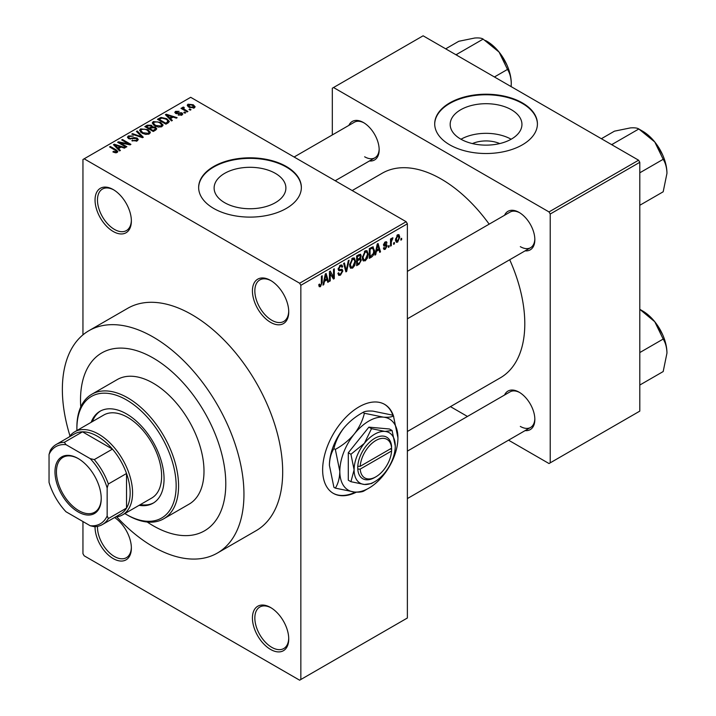 <?xml version="1.0" encoding="UTF-8"?>
<svg xmlns="http://www.w3.org/2000/svg" width="716" height="716" viewBox="0 0 716 716"><rect width="100%" height="100%" fill="white"/><g stroke="black" fill="none" stroke-linecap="round" stroke-linejoin="round"><path stroke-width="1.07" d="M270.585 322.352A25.678 14.83 60 0 1 252.426 290.902A25.678 14.83 60 0 1 270.585 280.421L270.585 280.421A25.678 14.83 60 0 1 288.736 311.872A25.678 14.83 60 0 1 270.585 322.352M271.194 280.788A23.968 13.837 -120 0 0 259.81 279.929A23.968 13.837 -120 0 0 256.131 299.136A23.968 13.837 -120 0 0 271.794 320.258A23.968 13.837 -120 0 0 283.778 321.439A23.968 13.837 -120 0 0 288.727 311.156M270.585 649.448A25.678 14.83 60 0 1 252.426 617.998A25.678 14.83 60 0 1 270.585 607.508L270.585 607.508A25.678 14.83 60 0 1 270.585 607.517A25.678 14.83 60 0 1 288.736 638.967A25.678 14.83 60 0 1 270.585 649.448M271.194 607.884A23.968 13.837 -120 0 0 259.81 607.025A23.968 13.837 -120 0 0 256.131 626.232A23.968 13.837 -120 0 0 271.794 647.353A23.968 13.837 -120 0 0 283.778 648.535A23.968 13.837 -120 0 0 288.727 638.242M114.587 517.507A25.678 14.83 60 0 1 131.368 548.107A25.678 14.83 60 0 1 113.209 558.587A25.678 14.83 60 0 1 95.058 526.663M97.483 526.367A23.968 13.837 -120 0 0 114.417 556.493A23.968 13.837 -120 0 0 126.401 557.683A23.968 13.837 -120 0 0 131.359 547.391M113.209 231.492A25.678 14.83 60 0 1 95.049 200.041A25.678 14.83 60 0 1 113.209 189.561L113.209 189.561A25.678 14.83 60 0 1 131.368 221.011A25.678 14.83 60 0 1 113.209 231.492M113.826 189.928A23.968 13.837 -120 0 0 102.433 189.069A23.968 13.837 -120 0 0 98.763 208.275A23.968 13.837 -120 0 0 114.417 229.397A23.968 13.837 -120 0 0 126.401 230.588A23.968 13.837 -120 0 0 131.359 220.295M393.737 416.739A51.364 29.651 120 0 0 384.635 404.379A51.364 29.651 120 0 0 358.949 406.921A51.364 29.651 120 0 0 325.404 452.181A51.364 29.651 120 0 0 333.271 493.333A51.364 29.651 120 0 0 356.407 492.161M392.977 415.584A51.364 29.651 120 0 0 384.385 404.245M472.381 143.576A22.733 13.13 180 0 1 499.741 143.576M511.439 109.772A35.881 20.719 0 0 0 472.327 105.279A35.881 20.719 0 0 0 450.176 124.423A35.881 20.719 0 0 0 460.692 139.074A35.881 20.719 0 0 0 499.795 143.558A35.881 20.719 0 0 0 521.946 124.423A35.881 20.719 0 0 0 511.439 109.772M511.143 139.235A35.881 20.719 0 0 0 460.979 139.235M522.376 102.898A51.364 29.651 0 0 0 466.402 96.472A51.364 29.651 0 0 0 434.702 123.859A51.364 29.651 0 0 0 449.746 144.829A51.364 29.651 0 0 0 505.72 151.255A51.364 29.651 0 0 0 537.421 123.859A51.364 29.651 0 0 0 522.376 102.898M537.421 124.145A51.364 29.651 0 0 0 522.376 103.453A51.364 29.651 0 0 0 466.635 96.973A51.364 29.651 0 0 0 434.702 124.145M224.627 202.673A35.881 20.719 180 0 1 214.12 188.022A35.881 20.719 180 0 1 236.271 168.878A35.881 20.719 180 0 1 275.374 173.37A35.881 20.719 180 0 1 285.89 188.022A35.881 20.719 180 0 1 263.73 207.166A35.881 20.719 180 0 1 224.627 202.673M286.319 166.497A51.364 29.651 0 0 0 230.346 160.071A51.364 29.651 0 0 0 198.645 187.467A51.364 29.651 0 0 0 213.681 208.428A51.364 29.651 0 0 0 269.655 214.854A51.364 29.651 0 0 0 301.364 187.467A51.364 29.651 0 0 0 286.319 166.497M301.355 187.744A51.364 29.651 0 0 0 286.319 167.052A51.364 29.651 0 0 0 230.57 160.572A51.364 29.651 0 0 0 198.645 187.744M504.556 215.265A22.259 12.852 60 0 1 519.109 212.419L519.109 212.419A22.259 12.852 60 0 1 534.843 239.672A22.259 12.852 60 0 1 525.105 250.851M519.727 212.786A20.54 11.859 -120 0 0 510.052 212.097L407.377 271.373M348.88 125.389A22.259 12.852 60 0 1 363.433 122.534L363.433 122.534A22.259 12.852 60 0 1 379.167 149.796A22.259 12.852 60 0 1 369.42 160.966M364.05 122.901A20.54 11.859 -120 0 0 354.366 122.212L294.106 157.01M504.556 395.026A22.259 12.852 60 0 1 519.109 392.18L519.109 392.18A22.259 12.852 60 0 1 534.843 419.433A22.259 12.852 60 0 1 525.105 430.611M519.727 392.547A20.54 11.859 -120 0 0 510.052 391.858L407.377 451.134M116.735 516.871A128.397 74.133 -120 0 0 153.161 546.711A128.397 74.133 -120 0 0 217.36 553.065A128.397 74.133 -120 0 0 237.041 450.176A128.397 74.133 -120 0 0 153.161 337.03A128.397 74.133 -120 0 0 88.954 330.676A128.397 74.133 -120 0 0 69.989 435.91M217.36 553.065L256.095 530.699A128.397 74.133 -120 0 0 275.776 427.81A128.397 74.133 -120 0 0 191.897 314.664A128.397 74.133 -120 0 0 127.699 308.31L88.954 330.676M407.377 431.497L500.332 377.833A118.131 68.199 -120 0 0 509.702 259.738M489.162 224.153A118.131 68.199 -120 0 0 441.271 179.081A118.131 68.199 -120 0 0 382.21 173.227L352.2 190.554M153.161 358A102.719 59.303 -120 0 0 101.797 352.907A102.719 59.303 -120 0 0 80.765 406.948A102.719 59.303 -120 0 1 101.797 352.907A102.719 59.303 -120 0 1 153.161 358A102.719 59.303 -120 0 1 220.26 448.511A102.719 59.303 -120 0 1 204.516 530.825A102.719 59.303 -120 0 0 220.26 448.511A102.719 59.303 -120 0 0 153.161 358M147.21 522.018A102.719 59.303 -120 0 0 153.161 525.741A102.719 59.303 -120 0 0 204.516 530.825A102.719 59.303 -120 0 1 153.161 525.741A102.719 59.303 -120 0 1 147.21 522.018M394.391 242.482L394.391 243.888L393.621 244.326L393.621 242.93L394.391 242.482M391.303 241.972L391.303 245.66L390.533 246.107L390.533 238.992L391.303 238.544L391.303 239.681L392.225 237.891L392.959 237.846L391.303 241.972L390.533 241.525M389.11 245.534L389.11 246.93L388.34 247.378L388.34 245.982L389.11 245.534M387.123 245.901L385.262 249.275L384.009 249.463L383.382 248.076L384.152 247.503L385.315 248.228L386.354 246.528L386.157 246L383.937 246.071L383.49 244.962L385.235 241.927L386.515 241.748L387.016 242.93L386.246 243.503L385.262 242.93L384.268 244.371L386.676 244.648L387.123 245.901L385.145 244.765M383.678 247.861L385.315 248.228M386.246 243.503L384.501 242.491M383.633 244.004L384.51 244.818M376.383 251.361L375.721 254.663L374.907 255.129L377.251 243.995L378.066 243.521L380.518 251.889L379.713 252.354L379.05 249.821L376.383 251.361L375.775 251.003M365.223 260.848L363.012 260.588L362.251 257.671L365.232 250.806L366.995 250.654L368.194 254.126L367.433 258.082L365.223 260.848L362.403 259.219M363.495 261.018L363.012 260.588M352.567 268.151L350.357 267.9L349.596 264.983L352.576 258.109L354.339 257.957L355.539 261.43L354.778 265.385L352.567 268.151L349.748 266.522M350.84 268.321L350.357 267.9M320.446 286.695L319.246 286.704L318.781 284.61L319.551 284.037L320.491 285.532L321.314 284.315L321.421 276.224L322.191 275.776L322.191 282.417L320.446 286.695L318.871 285.791M318.79 284.923L320.491 285.532M299.637 283.214L406.16 221.709L407.377 223.804L407.377 617.998L300.845 679.502L300.845 285.308L299.637 283.214L84.157 158.809L82.949 159.507L82.949 334.864M407.377 223.804L300.845 285.308M324.438 281.343L323.775 284.655L322.97 285.12L325.306 273.977L326.12 273.512L328.581 281.88L327.776 282.346L327.105 279.804L324.438 281.343L323.838 280.994M330.228 273.091L330.228 280.923L329.458 281.37L329.458 271.588L330.282 271.113L333.531 277.083L333.531 269.234L334.3 268.786L334.3 278.578L333.477 279.052L329.458 272.653M341.72 269.252L342.883 270.908L340.485 275.132L338.74 275.365L337.934 273.297L338.704 272.733L339.259 274.094L340.556 273.951L342.114 271.373L341.765 270.505L338.766 270.63L338.149 269.118L340.342 265.171L341.953 264.956L342.669 266.755L341.899 267.328L341.434 266.137L340.369 266.307L338.928 268.706L339.223 269.601L338.158 268.983L339.169 269.565L342.293 269.386M349.086 260.257L346.66 271.436L345.909 271.874L343.626 263.407L344.423 262.942L346.24 270.541L348.28 260.722L349.086 260.257M359.799 257.975L361.374 260.069L359.029 264.302L356.64 265.681L356.64 255.889L360.524 254.225L361.15 255.746L360.318 258.279L360.766 258.378M372.678 246.814L374.468 250.439C374.674 253.106 373.698 255.317 371.559 257.071L369.295 258.369L369.295 248.586L373.376 246.939M399.779 237.139L397.64 242.133L396.342 242.268L395.492 239.69L397.64 234.767L398.946 234.651L399.779 237.139L398.937 236.647M401.649 238.294L401.649 239.69L400.879 240.137L400.879 238.741L401.649 238.294M82.949 521.543L82.949 553.701L84.157 555.795L299.637 680.2L300.845 679.502M191.011 109.691L190.241 110.139L189.033 109.441L189.803 108.993L191.011 109.691M185.73 112.743L184.961 113.191L183.752 112.493L184.522 112.045L185.73 112.743M172.341 120.476L171.536 120.941L165.405 114.694L166.219 114.229L177.147 117.701L176.342 118.167L173.147 117.084L170.48 118.623L172.341 120.476M162.872 125.694L162.872 124.575L161.959 126.598L158.424 127.099L154.754 125.864L152.248 123.018L153.269 121.568L160.59 122.373L162.988 125.157M150.217 132.997L150.217 131.878L149.304 133.901L145.769 134.411L142.099 133.167L139.593 130.33L140.613 128.88L147.935 129.677L150.324 132.46M137.221 140.882L131.807 140.703L136.3 140.264L137.051 139.351L136.407 138.528L128.513 138.546L127.43 137.168L128.388 135.942L133.239 136.058L129.399 136.496L128.701 137.329L129.319 138.116L130.419 138.474L133.981 137.579L137.168 138.072L138.286 139.539L137.221 140.882M120.404 150.458L119.59 150.933L113.459 144.686L114.274 144.211L125.202 147.684L124.396 148.149L121.201 147.075L118.534 148.615L120.404 150.458M406.16 221.709L190.689 97.304L84.157 158.809M115.383 152.794L112.877 151.881L113.54 151.371L116.234 151.855L116.422 151.004L109.575 146.923L110.345 146.485L116.099 149.805L117.871 151.55L117.182 152.445L115.383 152.794M116.234 152.785L116.422 151.004M126.857 146.735L126.088 147.183L117.612 142.287L118.435 141.813L128.477 143.862L121.684 139.933L122.454 139.495L130.93 144.381L130.097 144.865L120.073 142.815L126.857 146.735M143.29 137.248L142.538 137.678L131.78 134.107L132.576 133.65L141.875 136.917L136.434 131.422L137.239 130.956L143.29 137.248M155.658 130.106L153.269 131.484L144.793 126.598L147.183 125.211L151.434 125.219L152.383 126.723L155.515 127.314L156.777 128.844L155.658 130.106M152.419 126.472L152.383 127.502M168.179 122.875L165.924 124.181L157.448 119.286L160.984 117.424L166.81 118.722L169.361 121.478L168.179 122.875M181.998 115.025L178.141 114.963L181.175 114.488L181.255 113.334L175.608 113.379L174.794 112.331L175.581 111.356L179.125 111.347L176.494 111.848L176.252 112.859L181.873 112.797L182.813 113.987L181.998 115.025M181.175 115.366L181.255 113.334M176.494 111.848L176.252 113.656M187.932 111.472L187.162 111.92L180.996 108.358L181.774 107.91L182.75 108.483L182.58 107.319L183.645 107.087L184.298 107.722L183.627 108.814L187.932 111.472M182.329 107.686L182.58 108.25M183.645 107.087L183.627 109.87M194.367 107.883L189.033 107.275L187.216 105.27L187.986 104.196L193.266 104.76L195.146 106.809L194.367 107.883M638.591 160.205L639.8 162.299L550.219 214.021L549.011 211.927L638.591 160.205L423.111 35.8L332.322 88.22L332.322 134.948M550.219 214.021L550.219 462.84L549.011 463.538L508.539 440.17M467.45 416.452L450.445 406.634M550.219 462.84L639.8 411.118L639.8 162.299M549.011 211.927L333.531 87.522M520.317 246.662A20.54 11.859 -120 0 0 530.592 247.682A20.54 11.859 -120 0 0 534.834 238.956M364.641 156.786A20.54 11.859 -120 0 0 374.916 157.797A20.54 11.859 -120 0 0 379.158 149.071M520.317 426.423A20.54 11.859 -120 0 0 530.592 427.443A20.54 11.859 -120 0 0 534.834 418.717M333.03 493.199A51.364 29.651 120 0 0 355.449 492.116M113.54 152.231L113.54 151.371M110.345 147.371L110.345 146.485M114.274 145.509L114.274 144.211M118.534 149.85L118.534 148.615M116.055 146.055L117.8 147.899L119.948 146.655L114.811 144.927L116.055 146.055L116.055 147.326M117.8 149.107L117.8 147.899M114.811 146.055L114.811 144.927M119.948 147.8L119.948 146.655M118.435 142.761L118.435 141.813M128.477 144.534L128.477 143.862M122.454 140.381L122.454 139.495M120.073 143.71L120.073 142.815M132.469 141.025L132.469 140.193M136.3 141.285L136.3 140.264M128.388 138.465L128.388 135.942M129.319 138.904L129.319 138.116M130.419 139.11L130.419 138.474M133.981 138.394L133.981 137.579M137.168 140.909L137.168 138.072M132.576 134.375L132.576 133.65M141.875 137.463L141.875 136.917M137.239 132.245L137.239 130.956M140.613 132.138L140.613 128.88M147.935 130.625L147.935 129.677M141.616 129.444L140.828 130.545L142.887 132.737L148.31 133.328L149.071 132.245L147.138 130.106L144.9 129.193L141.616 129.444M142.887 133.579L142.887 132.737M148.31 134.304L148.31 133.328M147.183 126.356L147.183 125.211M151.255 128.075L151.434 125.219M155.372 130.267L155.515 127.314M146.556 126.723L149.089 128.182L151.255 126.83L150.808 125.748L147.899 125.944L146.556 126.723L146.556 127.609M149.089 129.068L149.089 128.182M150.074 128.755L153.045 130.473L155.372 129.005L154.746 127.77L151.595 127.878L150.074 128.755L150.074 129.641M153.045 131.359L153.045 130.473M154.683 130.67L154.683 129.524M153.269 124.835L153.269 121.568M160.59 123.313L160.59 122.373M154.271 122.141L153.493 123.241L155.542 125.425L160.966 126.025L161.726 124.933L159.802 122.803L157.556 121.89L154.271 122.141M155.542 126.276L155.542 125.425M160.966 127.001L160.966 126.025M160.984 118.409L160.984 117.424M166.81 119.653L166.81 118.722M159.212 119.411L165.7 123.161L167.088 122.364L167.795 120.53L166.031 119.16L161.843 118.086L159.212 119.411L159.212 120.306M165.7 124.056L165.7 123.161M168.099 122.919L167.795 120.53M167.088 123.51L167.088 122.364M166.219 115.518L166.219 114.229M170.48 119.858L170.48 118.623M168 116.064L169.746 117.907L171.894 116.663L166.747 114.936L168 116.064L168 117.334M169.746 119.116L169.746 117.907M166.747 116.064L166.747 114.936M171.894 117.809L171.894 116.663M178.803 115.222L178.803 114.462M175.581 113.361L175.581 111.356M177.004 113.79L177.004 113.012M181.873 115.097L181.873 112.797M184.522 112.931L184.522 112.045M181.774 108.805L181.774 107.91M182.75 109.369L182.75 108.483M184.737 110.515L184.737 109.629M189.803 109.879L189.803 108.993M187.986 106.559L187.986 104.196M193.266 105.717L193.266 104.76M193.508 108.214L192.55 105.243L188.845 104.715L188.424 106.89M188.845 104.715L189.803 106.827L193.508 107.364L193.929 106.729L193.929 108.089M189.803 107.677L189.803 106.827M323.14 284.288L323.775 284.655M327.481 281.245L328.581 281.88M326.111 279.231L327.105 279.804M325.422 276.788L324.697 280.054L326.845 278.81L325.771 274.729L325.422 276.788L324.796 276.43M324.106 279.705L324.697 280.054M325.216 274.416L325.771 274.729M329.458 280.484L330.228 280.923M331.884 276.125L333.531 277.083M332.716 277.656L334.3 278.578M337.952 273.673L340.485 275.132M340.145 265.296L342.669 266.755M339.509 265.806L340.369 266.307M338.229 268.303L338.928 268.706M340.449 269.502L342.883 270.908M345.631 270.845L346.66 271.436M345.425 270.066L346.24 270.541M354.724 260.955L355.539 261.43M354.169 265.036L354.778 265.385M351.735 258.762L352.576 259.255L350.366 264.553L351.261 267.122L352.567 267.014L354.769 261.841L354.447 259.819L352.344 258.252M349.623 264.123L350.366 264.553M354.447 259.819L352.576 259.255M359.02 254.52L361.15 255.746M358.913 258.646L361.374 260.069M357.409 256.588L357.409 259.514L359.665 258.118L360.381 256.355L360.041 255.415L357.409 256.588L356.64 256.149M356.64 259.067L357.409 259.514M357.409 260.66L357.409 264.088L359.844 262.566L360.604 260.526L360.202 259.46L357.409 260.66L356.64 260.212M356.64 263.64L357.409 264.088M357.937 259.21L358.931 259.783M367.38 253.652L368.194 254.126M366.825 257.733L367.433 258.082M364.39 251.459L365.232 251.942L363.021 257.241L363.916 259.819L365.223 259.711L367.424 254.538L367.102 252.515L364.999 250.949M362.278 256.811L363.021 257.241M367.102 252.515L365.232 251.942M370.566 256.498L371.559 257.071M373.663 249.974L374.468 250.439M370.065 249.284L370.065 256.784L373.394 253.437L373.698 250.869L372.526 248.058L370.065 249.284L369.295 248.837M369.295 256.337L370.065 256.784M370.44 247.924L371.434 248.497M371.371 247.387L372.902 248.157L371.479 247.324M375.086 254.296L375.721 254.663M379.426 251.253L380.518 251.889M378.057 249.249L379.05 249.821M377.359 246.796L376.643 250.063L378.791 248.828L377.717 244.747L377.359 246.796L376.741 246.438M376.052 249.723L376.643 250.063M377.162 244.425L377.717 244.747M383.4 248.201L385.262 249.275M383.525 244.478L386.157 246M385.253 241.919L387.016 242.93M388.34 246.492L389.11 246.93M390.533 245.221L391.303 245.66M390.533 239.234L391.303 239.681M391.75 238.419L392.735 238.992M391.571 238.831L392.18 239.189M390.533 239.905L391.455 240.433M393.621 243.44L394.391 243.888M395.59 240.952L397.64 242.133M397.237 235.045L398.427 235.734L397.613 235.797L396.261 239.242L397.657 241.104L399.009 237.649L396.888 235.376M395.527 238.822L396.261 239.242M395.518 240.406L397.657 241.104M400.879 239.242L401.649 239.69M54.98 471.853A32.703 18.876 60 0 1 78.107 458.5A32.703 18.876 60 0 1 101.224 498.551A32.703 18.876 60 0 1 78.107 511.904A32.703 18.876 60 0 1 54.98 471.853M78.465 458.714A31.674 18.285 -120 0 0 62.99 457.354A31.674 18.285 -120 0 0 56.43 471.853A31.674 18.285 -120 0 0 70.258 503.724A31.674 18.285 -120 0 0 94.664 512.208A31.674 18.285 -120 0 0 101.224 498.13M69.219 436.957A47.936 27.673 60 0 1 74.715 431.802A47.936 27.673 60 0 1 111.651 444.645A47.936 27.673 60 0 1 132.576 492.885A47.936 27.673 60 0 1 122.651 514.831A47.936 27.673 60 0 1 115.446 517.015M107.158 515.95L108.367 518.563A46.227 26.689 60 0 1 102.424 524.533L120.583 514.052A46.227 26.689 -120 0 0 126.526 508.083A46.227 26.689 -120 0 0 130.16 492.885A46.227 26.689 -120 0 0 126.526 473.5A46.227 26.689 -120 0 0 112.448 449.111L82.501 431.829A46.227 26.689 -120 0 0 74.357 433.986L56.197 444.475A46.227 26.689 60 0 1 64.342 442.309L65.997 444.663A44.508 25.695 -120 0 0 49.046 454.445L49.046 482.405A44.508 25.695 -120 0 0 65.997 511.761L90.207 525.741A44.508 25.695 -120 0 0 107.158 515.95L107.158 487.999A44.508 25.695 -120 0 0 90.207 458.643L65.997 444.663M90.207 458.643L94.288 459.6L112.448 449.111A46.227 26.689 -120 0 0 82.501 431.829L64.342 442.309M108.367 518.563L126.526 508.083L126.526 473.5L108.367 483.989L107.158 487.999M49.046 454.445L50.263 450.436A46.227 26.689 60 0 1 56.197 444.475M102.424 524.533A46.227 26.689 60 0 1 94.288 526.699L90.207 525.741M94.288 459.6A46.227 26.689 60 0 1 108.367 483.989M139.101 505.335A53.073 30.645 -120 0 0 153.063 503.205A53.073 30.645 -120 0 0 161.198 460.683A53.073 30.645 -120 0 0 126.526 413.911A53.073 30.645 -120 0 0 99.989 411.279A53.073 30.645 -120 0 0 91.165 422.306M100.598 410.948A53.073 30.645 -120 0 0 92.382 421.608M124.853 513.56A70.195 40.526 -120 0 0 126.526 514.553A70.195 40.526 -120 0 0 176.154 485.904A70.195 40.526 -120 0 0 126.526 399.931A70.195 40.526 -120 0 0 76.889 428.589A70.195 40.526 -120 0 0 76.916 430.531M127.734 515.252L126.526 514.553L127.734 515.252A71.904 41.51 60 0 0 163.687 518.814L189.105 504.136A71.904 41.51 -120 0 0 200.131 446.524A71.904 41.51 -120 0 0 153.161 383.158A71.904 41.51 -120 0 0 117.209 379.596L91.782 394.274A71.904 41.51 60 0 1 127.734 397.836A71.904 41.51 60 0 1 174.713 461.202A71.904 41.51 60 0 1 163.687 518.814M74.715 431.802L103.766 415.029A47.936 27.673 60 0 1 127.734 417.41A47.936 27.673 60 0 1 159.05 459.645A47.936 27.673 60 0 1 151.703 498.059L122.651 514.831M76.889 428.589L76.889 427.192A71.904 41.51 60 0 1 91.782 394.274M140.318 504.637A53.073 30.645 -120 0 0 153.663 502.847M666.954 353.131A34.458 19.896 60 0 0 654.773 321.726A34.458 19.896 -120 0 0 642.583 310.923L639.8 309.321L654.773 321.726L663.186 339.062C665.54 342.794 666.802 347.484 666.954 353.131L663.186 371.55L639.8 385.047M639.8 352.558L663.186 339.062M666.954 173.362A34.458 19.896 60 0 0 654.773 141.965A34.458 19.896 -120 0 0 642.583 131.162L638.815 128.987L654.773 141.965L663.186 159.301C665.54 163.033 666.802 167.723 666.954 173.362L663.186 191.781L639.8 205.277M639.8 172.798L663.186 159.301M612.762 145.294L612.457 144.202L638.815 128.987C637.347 127.967 634.537 127.6 630.402 127.904L614.453 131.162L601.368 138.716M612.457 144.202L611.375 144.498M457.085 55.409L456.781 54.327L455.698 54.613M494.425 76.97L507.501 69.416C509.864 73.148 511.126 77.838 511.269 83.486L511.135 86.618M456.781 54.327L483.139 39.112L499.088 52.089L507.501 69.416M445.692 48.84L458.777 41.286L474.726 38.02C478.861 37.724 481.662 38.082 483.139 39.112M511.269 83.486A34.458 19.896 -120 0 0 499.088 52.089A34.458 19.896 -120 0 0 485.484 40.508M391.589 448.189L360.211 466.304L357.74 466.331L357.785 469.105A23.968 13.837 120 0 0 374.692 477.509L375.9 476.811A22.259 12.852 120 0 0 391.589 450.982L391.589 448.189A22.259 12.852 120 0 0 375.9 440.474A22.259 12.852 120 0 0 360.211 466.304M391.598 446.784A23.968 13.837 120 0 0 374.692 438.371A23.968 13.837 120 0 0 357.785 466.304L357.74 466.331M395.268 446.059A29.105 16.799 120 0 0 384.975 431.426A29.105 16.799 120 0 0 364.399 443.302A29.105 16.799 120 0 0 354.107 469.821A29.105 16.799 120 0 0 364.399 484.463A29.105 16.799 120 0 0 384.975 472.587A29.105 16.799 120 0 0 395.268 446.059L392.082 430.504L384.975 431.426L371.506 428.669L364.399 443.302L350.93 454.266L354.107 469.821L350.93 481.707L364.399 484.463L371.506 483.542L373.492 482.36M350.93 481.707L348.298 480.194L348.298 452.754L368.883 427.148L389.459 428.991L392.082 430.504M371.506 428.669L368.883 427.148M350.93 454.266L348.298 452.754M364.381 413.257C362.672 420.507 359.325 427.389 354.348 433.923A41.089 23.726 120 0 0 339.823 471.361A41.089 23.726 120 0 0 354.348 492.026A41.089 23.726 120 0 0 383.409 475.254A41.089 23.726 120 0 0 397.935 437.816A41.089 23.726 120 0 0 383.409 417.151A41.089 23.726 120 0 0 354.348 433.923C349.077 440.17 342.74 445.325 335.33 449.397L333.907 448.574C335.625 441.333 338.963 434.442 343.94 427.908C349.211 421.661 355.557 416.506 362.967 412.434C364.677 411.217 368.024 410.787 372.991 411.136L392.019 415.029L393.442 415.853C391.724 417.07 388.376 417.5 383.409 417.151L364.381 413.257L362.967 412.434M335.33 449.397L339.823 471.361C339.644 478.109 338.149 483.703 335.33 488.133L354.348 492.026C359.28 492.384 362.627 491.955 364.381 490.728L367.183 489.055M335.33 488.133L333.907 487.319L329.414 465.355C329.593 458.607 331.096 453.013 333.907 448.574M397.935 437.816L393.442 415.853M343.94 427.908A41.089 23.726 120 0 0 329.414 465.355M357.785 469.105L360.211 469.096L391.589 450.982M360.211 469.096A22.259 12.852 120 0 0 375.9 476.811M390.426 448.86L391.634 449.559M116.099 150.736L116.099 149.805M132.2 138.904L132.2 138.099M140.238 136.917L140.238 136.326M150.53 128.495L150.53 127.35M159.605 119.187L159.605 118.042M178.239 113.674L178.239 112.707M321.421 281.979L322.191 282.417M338.167 269.458L340.198 270.63M345.04 268.652L345.935 269.171M358.036 263.73L359.029 264.302M357.758 255.245L358.752 255.818M383.49 244.944L385.396 246.044M116.583 151.353L116.583 152.705M137.051 139.351L137.051 140.971M128.701 137.329L128.701 138.644M140.828 130.545L140.828 132.317M149.071 132.245L149.071 134.026M153.493 123.241L153.493 125.014M161.726 124.933L161.726 126.723M181.667 113.88L181.667 115.195M175.948 112.457L175.948 113.549M183.386 108.367L183.386 109.736M339.259 274.094L337.934 273.333M341.765 270.505L340.154 269.574M341.434 266.137L340.064 265.35M351.261 267.122L349.685 266.218M360.041 255.415L358.752 254.672M360.202 259.46L358.85 258.682M363.916 259.819L362.341 258.915M385.951 242.814L384.85 242.187M407.377 498.578L530.592 427.443M662.613 334.605L656.465 323.945M530.592 247.682L407.377 318.817M662.613 154.844L656.465 144.184M335.195 180.736L374.916 157.797M500.779 54.3L506.937 64.959"/></g></svg>
